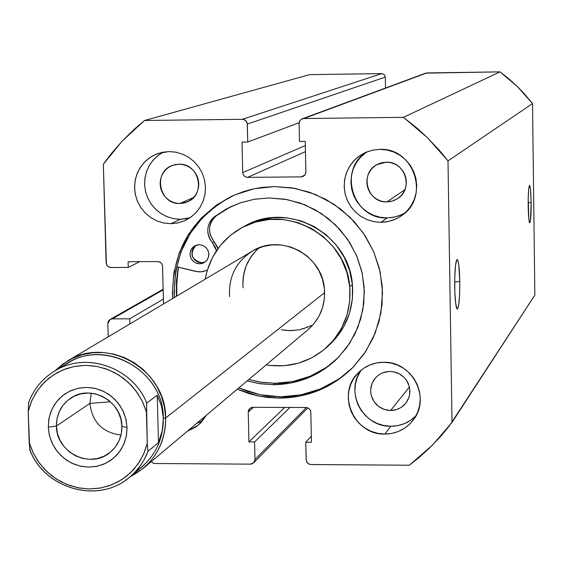 <?xml version="1.0" encoding="UTF-8"?>
<svg xmlns="http://www.w3.org/2000/svg" width="563" height="563" viewBox="0 0 563 563"><rect width="100%" height="100%" fill="white"/><g stroke="black" fill="none" stroke-linecap="round" stroke-linejoin="round"><path stroke-width="0.84" d="M531.127 202.532L528.171 202.793L531.127 202.532L530.543 189.787L530.015 186.219L529.438 185.368C530.339 185.607 530.902 191.329 531.127 202.532C531.148 215.967 530.627 222.73 529.565 222.821C528.819 220.935 528.361 215.256 528.193 205.784C528.143 194.221 528.558 187.416 529.438 185.368L528.657 189.386L528.214 198.429L528.791 218.627L529.607 222.885L530.445 220.816L531.127 202.532M459.781 281.493L454.686 282.035L459.781 281.493L458.789 264.997L457.895 260.528L457.395 259.62L456.896 259.656C458.458 259.592 459.415 266.876 459.781 281.493C459.767 300.438 458.768 309.439 456.79 308.51C455.643 305.547 454.946 298.418 454.707 287.116C454.637 271.873 455.368 262.717 456.896 259.656L455.537 265.279L454.756 277.404L454.827 291.894L455.727 303.767L457.135 308.974L457.635 308.862L458.578 305.85L459.563 295.526L459.781 281.493M338.398 379.286L320.446 388.949L300.923 394.86L280.592 396.816L268.347 396.056L259.254 394.543L247.389 391.306L238.761 387.977L260.212 394.74L280.592 396.816L279.185 398.125L266.904 397.365L257.791 395.852L248.825 393.544L237.241 389.258L258.748 396.049L279.185 398.125L299.579 396.169L319.151 390.243L337.16 380.553L352.888 367.463L365.739 351.453L375.19 333.141L380.87 313.225L382.537 292.478L380.124 271.718L373.712 251.738L363.543 233.342L350.031 217.241L333.69 204.073L315.167 194.341L295.195 188.429L274.554 186.55L292.239 187.908L309.509 192.229L325.886 199.408L340.889 209.239L354.092 221.442L365.105 235.672L373.614 251.52L379.385 268.53L382.242 286.208L382.115 304.055L379.012 321.55L373.03 338.201L364.345 353.536L353.219 367.125C332.74 387.435 308.06 397.767 279.185 398.125L280.592 396.816C309.059 396.472 333.465 386.366 353.81 366.513M163.242 152.116L157.647 155.74L152.862 160.399L149.047 165.909L146.352 172.074L144.867 178.661L144.649 185.438L145.711 192.152L147.999 198.563L151.44 204.432L155.909 209.549L161.236 213.722L167.232 216.804L173.678 218.683L180.336 219.288L170.878 223.694L163.749 223.004L156.873 220.879L150.532 217.409L144.987 212.723L140.454 207.022L137.126 200.534L135.134 193.517L134.557 186.269L135.416 179.062L137.689 172.208L141.278 165.979L146.035 160.631L151.778 156.38L158.259 153.396L169.02 151.574L162.109 152.341L155.515 154.466L149.476 157.865L144.227 162.404L139.976 167.915L136.879 174.178L135.05 180.955L134.557 187.979L135.43 194.995L137.618 201.723L141.053 207.916L145.592 213.335L151.067 217.761L157.267 221.048L163.953 223.047L170.878 223.694L177.774 222.955L184.368 220.865L190.421 217.494L195.692 212.976L199.978 207.48L203.109 201.223L204.967 194.432L205.474 187.38L204.622 180.336L202.427 173.573L198.985 167.352L194.418 161.912L188.915 157.464L182.686 154.185L175.966 152.193L169.02 151.574L175.881 152.179L182.532 154.121L188.711 157.33L194.179 161.68L198.746 167.007L202.223 173.108L204.489 179.766L205.453 186.712L205.087 193.693L203.391 200.442L200.449 206.712L196.36 212.258L191.286 216.875L184.439 220.837L178.33 222.835L170.878 223.694L180.336 219.288L187.12 218.564M361.333 370.004C344.366 391.686 363.079 427.282 390.87 426.261L384.832 434.066C354.423 435.276 336.139 394.107 357.85 373.213C364.852 366.077 373.417 362.431 383.544 362.262L376.527 362.952L369.807 364.986L363.649 368.301L358.286 372.762L353.923 378.195L350.721 384.388L348.807 391.116L348.251 398.104L349.074 405.093L351.249 411.82L354.676 418.02L359.243 423.46L364.761 427.936L371.031 431.272L377.801 433.348L384.832 434.066L391.834 433.419L398.555 431.413L404.727 428.126L410.11 423.693L414.509 418.274L417.739 412.074L419.681 405.339L420.265 398.33L419.449 391.306L417.282 384.55L413.84 378.315L409.252 372.847L403.699 368.364L397.401 365.021L390.595 362.966L383.544 362.262C412.039 361.08 431.131 397.872 413.439 419.801C406.226 429.076 396.69 433.834 384.832 434.066L390.87 426.261L397.767 425.614L404.375 423.636L410.455 420.406L415.754 416.036M366.999 151.834C337.364 169.196 352.888 219.802 387.189 217.902L381.038 222.329L374.135 221.709L367.456 219.781L361.256 216.621L355.76 212.335L351.157 207.093L347.624 201.075L345.288 194.502L344.225 187.606L344.486 180.653L346.062 173.883L348.891 167.549L352.867 161.884L357.864 157.084L364.747 152.812L372.629 150.152L379.736 149.364L372.664 150.145L365.894 152.292L359.687 155.733L354.282 160.328L349.883 165.902L346.66 172.236L344.732 179.09L344.176 186.205L345.006 193.299L347.195 200.111L350.65 206.375L355.253 211.85L360.813 216.333L367.132 219.654L373.959 221.674L381.038 222.329L388.104 221.583L394.874 219.464L401.088 216.058L406.521 211.491L410.948 205.931L414.206 199.591L416.17 192.722L416.747 185.593L415.93 178.464L413.742 171.616L410.272 165.325L405.649 159.822L400.054 155.325L393.699 152.003L386.837 149.997L379.736 149.364C413.587 147.358 430.294 196.48 402.214 215.256L396.69 218.634L392.2 220.485L385.894 221.97L381.038 222.329L387.189 217.902L394.142 217.163L400.8 215.08M386.908 201.899C367.259 203.011 359.229 173.467 376.816 164.678L386.211 162.179C404.987 161.074 413.798 188.612 397.844 198.465L392.636 200.998L386.908 201.899L404.86 189.752L386.908 201.899L383.051 201.547L379.328 200.449L375.887 198.64L372.854 196.198L370.348 193.215L368.462 189.801L367.273 186.093L366.823 182.222L367.132 178.351L368.181 174.614L369.94 171.166L372.34 168.133L375.289 165.635L378.674 163.763L382.361 162.594L386.211 162.179L390.075 162.524L393.804 163.622L397.26 165.423L400.3 167.873L402.812 170.863L404.706 174.284L405.895 178.007L406.338 181.884L406.022 185.762L404.959 189.499L403.192 192.954L400.786 195.98L397.83 198.472L394.445 200.329L390.757 201.491L386.908 201.899M390.595 410.511L384.226 409.435L378.512 406.366L374.064 401.644L371.362 395.768L370.764 392.594L370.693 389.371L372.136 383.15L375.535 377.766L378.99 374.74L382.01 373.065L388.737 371.446L393.03 371.664L399.005 373.642L404.093 377.379L406.134 379.793L408.956 385.423L409.667 388.484L409.59 394.712L408.801 397.724L405.839 403.157L401.271 407.366L396.774 409.533L390.595 410.511L409.392 387.027L390.595 410.511L386.767 410.124L383.072 408.998L379.652 407.183L376.647 404.741L374.156 401.778L372.284 398.4L371.108 394.733L370.658 390.919L370.968 387.112L372.009 383.452L373.762 380.074L376.14 377.119L379.068 374.691L382.425 372.889L386.084 371.777L389.899 371.411L393.734 371.791L397.443 372.917L400.863 374.733L403.882 377.175L406.38 380.145L408.252 383.537L409.435 387.21L409.878 391.032L409.561 394.846L408.506 398.513L406.753 401.883L404.361 404.839L401.426 407.26L398.069 409.055L394.41 410.153L390.595 410.511M179.935 203.475C159.047 204.65 152.664 171.616 172.609 165.36L178.935 164.199C199.211 163.003 206.297 194.65 187.402 201.871L179.935 203.475L193.552 197.507L179.935 203.475L176.156 203.123L172.51 202.04L169.132 200.252L166.148 197.838L163.671 194.889L161.806 191.511L160.61 187.845L160.138 184.017L160.413 180.188L161.412 176.501L163.108 173.087L165.423 170.089L168.288 167.619L171.581 165.768L175.17 164.614L178.935 164.199L182.715 164.544L186.374 165.628L189.759 167.415L192.757 169.829L195.234 172.792L197.113 176.177L198.303 179.85L198.767 183.686L198.493 187.521L197.479 191.216L195.776 194.629L193.447 197.62L190.583 200.083L187.282 201.927L183.693 203.067L179.935 203.475M425.691 73.162L500.007 71.867L403.453 117.329L303.816 118.54L301.465 119.201L299.931 120.644L299.115 123.037L299.481 141.461L305.245 141.397L305.871 172.377L304.984 174.903L303.239 176.388L301.184 176.881L304.872 175.044L301.184 176.881L247.6 177.359L246.017 177.106L244.194 175.973L243.019 174.164L242.716 172.574L305.336 145.564L242.716 172.574L242.013 142.087L247.741 142.024L247.192 123.008L245.447 120.313L242.442 119.293L381.742 73.591L384.255 74.597L385.324 77.096L384.255 74.597L382.136 73.612L309.559 74.647L144.543 120.489L309.559 74.647L381.742 73.591L242.442 119.293L144.543 120.489L134.663 128.843L122.34 140.898L111.059 153.917L103.325 164.269L106.414 264.336L107.976 266.475L110.397 267.474L128.265 267.432L128.111 261.711L157.717 261.584L160.244 262.302L161.764 263.801L162.51 265.806L163.537 303.929L162.552 266.341L162.151 264.511L161.088 262.963L159.533 261.936L157.717 261.584L128.111 261.711L128.265 267.432L110.925 267.502L109.123 267.151L107.575 266.123L106.52 264.582L106.111 262.759L103.325 164.269L122.34 140.898L144.543 120.489L242.442 119.293L244.279 119.638L245.855 120.672L246.932 122.234L247.333 124.085L247.741 142.024L242.013 142.087L242.716 172.574L243.125 174.417L244.194 175.973L245.764 177.007L247.6 177.359L301.184 176.881L303.007 176.493L304.548 175.424L305.554 173.847L305.878 171.982L305.245 141.397L299.481 141.461L299.108 123.466L299.432 121.601L300.438 120.01L301.979 118.934L303.816 118.54L403.453 117.329L427.254 137.52L448 160.884L452.012 422.426L432.208 445.403L409.357 465.228L310.98 464.559L309.157 464.186L307.595 463.145L306.532 461.604L306.131 459.781L305.765 442.222L311.466 442.251L310.846 412.278L310.452 410.455L309.383 408.907L307.82 407.872L305.99 407.499L252.857 407.309L251.056 407.661L249.543 408.689L248.557 410.223L248.241 412.039L248.923 441.906L254.596 441.934L254.997 459.45L254.673 461.259L253.688 462.786L252.182 463.799L250.38 464.151L153.699 463.497L151.243 461.632L153.699 463.497L250.38 464.151L253.681 462.793L307.827 407.872M108.202 336.822L107.829 323.598L108.138 321.783L109.102 320.241L110.594 319.207L112.368 318.848L129.68 318.827L129.821 323.971L129.68 318.827L163.411 299.059L129.68 318.827L112.368 318.848L163.171 289.868L112.368 318.848L110.13 319.439L107.829 323.598L108.202 336.822M187.338 431.251L195.678 427.134L200.907 422.75L206.48 415.142L198.535 424.966L187.338 431.251M274.554 186.55L254.054 188.774L234.475 194.988L216.586 204.953L201.054 218.254L188.478 234.377L179.308 252.688L173.897 272.499L172.433 293.041L172.714 298.481C171.349 251.992 191.026 217.902 231.738 196.22L243.455 191.603L252.583 189.098L261.915 187.43L274.554 186.55M302.225 118.835L425.719 73.148L303.816 118.54L426.888 72.937L500.007 71.867L517.39 86.561L532.528 103.585L534.85 295.118L452.012 422.426L448 160.884L532.528 103.585L534.85 295.118L449.387 425.888L441.096 435.924L429.119 448.444L419.491 457.142L409.357 465.228L310.445 464.524L307.996 463.504L306.272 460.837L305.765 442.222L311.346 436.163L305.765 442.222L311.466 442.251L310.846 412.278L310.551 410.709L309.383 408.907L308.067 407.978L305.99 407.499L252.857 407.309L249.754 408.485L248.241 412.039L253.463 407.309L248.241 412.039L248.923 441.906L284.695 407.422L248.923 441.906L254.596 441.934L289.98 407.443L254.596 441.934L254.997 459.45L253.681 462.793M385.324 77.096L385.521 88.025L385.324 77.096L247.333 124.085L385.324 77.096M366.189 152.383L360.869 156.901L356.541 162.39L353.367 168.618L351.474 175.367L350.918 182.363L351.734 189.344L353.888 196.044L357.287 202.208L361.812 207.592L367.287 212.005L373.508 215.27L380.222 217.262L387.189 217.902L392.524 217.459L398.991 215.791L405.022 212.941M360.461 371.284L357.315 377.386L355.429 384.001L354.88 390.877L355.689 397.76L357.822 404.375L361.2 410.476L365.69 415.832L371.123 420.237L377.287 423.517L383.959 425.551L390.87 426.261C400.701 426.142 409.076 422.658 415.987 415.797M159.287 154.515L154.121 158.984L149.934 164.403L146.88 170.568L145.078 177.239L144.592 184.157L145.451 191.054L147.605 197.683L150.983 203.771L155.444 209.098L160.835 213.461L166.937 216.685L173.517 218.655L180.336 219.288L189.886 217.86M196.466 423.573L202.694 420.765M247.6 177.359L305.456 151.623L247.6 177.359M247.741 142.024L299.15 122.706L247.741 142.024M306.399 407.521L254.997 459.45L306.399 407.521M128.265 267.432L139.737 261.661L128.265 267.432M176.508 296.222L176.395 281.62L178.295 267.172L176.233 290.818L176.508 296.222M218.184 204.2L202.694 217.466L190.153 233.539L181.012 251.802L175.614 271.549L174.15 292.035L174.424 297.461C173.045 251.478 192.405 217.607 232.519 195.861M532.528 103.585L524.174 93.592L517.39 86.561L507.713 77.856L500.007 71.867L403.453 117.329L417.401 128.448L427.254 137.52L439.513 150.511L448 160.884L532.528 103.585M259.029 247.903C247.213 258.501 241.907 271.816 243.096 287.834M229.598 296.673C228.402 277.031 235.932 261.886 252.189 251.239C280.268 233.061 322.296 254.842 324.422 288.833L322.578 279.551L318.968 270.775L313.739 262.844L307.088 256.066L299.277 250.711L290.607 246.974L281.416 245.004L272.056 244.87L262.893 246.58L254.279 250.071M349.722 286.743C351.467 310.677 343.852 330.84 326.878 347.209C309.453 362.445 289.22 368.343 266.186 364.894L269.973 365.45L284.224 365.739L298.221 363.234L311.416 358.012L323.317 350.277L333.444 340.312L341.417 328.496L346.921 315.287L349.722 301.184L349.722 286.743L352.403 284.54L349.722 286.743C346.526 235.974 284.941 202.413 241.893 227.642C221.773 239.092 209.556 256.256 205.242 279.142L207.254 270.374L212.617 257.178L220.45 245.334L230.471 235.285L242.294 227.424L255.468 222.068L269.494 219.429L283.829 219.605L297.911 222.61L311.205 228.318L323.183 236.53L333.373 246.911L341.389 259.064L346.907 272.513L349.722 286.743M327.11 346.998L329.693 344.626C346.562 328.349 354.134 308.32 352.403 284.54L349.602 270.402L344.12 257.038L336.16 244.968L326.033 234.651L314.133 226.502L300.931 220.823L286.933 217.846L272.696 217.663L258.755 220.295L245.665 225.615M176.733 296.089L176.634 281.577L178.527 267.228L176.859 278.615L176.733 296.089M329.475 344.823L336.224 337.765L344.148 326.026L349.609 312.894L352.403 298.89L352.403 284.54C349.229 234.095 288.045 200.759 245.264 225.833L241.928 227.621M307.919 329.777L313.837 323.824L319.031 316.103L322.606 307.468L324.429 298.256L324.422 288.833C325.583 305.301 320.101 318.932 307.975 329.728L143.452 468.184L130.215 476.692C153.396 464.447 165.219 444.876 165.684 417.985L163.333 418.288C163.207 441.209 153.931 458.979 135.521 471.618M243.061 278.692L244.785 269.74M248.227 261.331L253.237 253.786M311.205 325.576L302.788 328.919M293.872 330.537L284.772 330.368M121.911 426.381L120.876 418.985L118.251 411.954L114.162 405.634L108.807 400.349L102.466 396.373L95.464 393.889L88.138 393.037L80.875 393.847L74.027 396.282L67.94 400.216L62.922 405.451L59.221 411.722L57.018 418.71L56.42 426.071L48.284 427.127L48.995 418.274L51.641 409.871L56.089 402.327L62.12 396.028L69.439 391.299L77.673 388.364L86.413 387.386L95.224 388.414L103.655 391.391L111.284 396.183L117.723 402.538L122.643 410.138L125.802 418.605L127.041 427.5L121.911 426.381C121.939 437.261 117.843 446.058 109.623 452.772C90.017 469.338 56.117 452.272 56.42 426.071C56.427 414.136 61.212 404.818 70.783 398.125C90.734 383.889 122.213 401.236 121.911 426.381L127.041 427.5L126.07 419.702L123.607 412.193L119.757 405.261L114.669 399.181L108.539 394.184L101.607 390.469L94.134 388.174L86.413 387.386L78.743 388.132L71.424 390.384L64.731 394.058L58.925 399.005L54.224 405.029L50.804 411.905L48.798 419.365L48.284 427.127L49.277 434.889L51.733 442.356L55.568 449.246L60.628 455.298L66.715 460.274L73.612 463.989L81.051 466.305L88.736 467.121L96.393 466.41L103.712 464.201L110.418 460.569L116.259 455.65L120.996 449.64L124.458 442.764L126.499 435.29L127.041 427.5L126.295 436.388L123.607 444.805L119.117 452.335L113.043 458.606L105.703 463.3L97.462 466.185L88.736 467.121L79.96 466.065L71.578 463.067L63.992 458.289L57.595 451.955L52.697 444.397L49.537 435.98L48.284 427.127L56.42 426.071L89.876 403.404L56.42 426.071L57.461 433.44L60.086 440.442L64.161 446.726L69.488 451.99L75.794 455.967L82.768 458.458L90.073 459.338L97.329 458.549L104.176 456.15L110.278 452.244L115.324 447.029L119.06 440.766L121.291 433.763L121.911 426.381M91.255 393.192L89.876 403.404L91.255 393.192M110.475 401.757L89.876 403.404L110.475 401.757M61.494 367.47C98.638 335.4 164.143 367.885 163.333 418.288L165.684 417.985L164.487 407.098L161.525 396.5L156.859 386.492L150.638 377.358L143.023 369.349L134.24 362.706L124.529 357.604L114.169 354.19L103.458 352.558L92.691 352.748L82.17 354.753L72.191 358.511L63.035 363.916L54.956 370.813L67.342 361.108C106.787 335.365 166.296 369.61 165.684 417.985L324.647 292.633L165.684 417.985C165.754 438.338 158.344 455.073 143.452 468.184M255.665 251.056L250.063 258.171L245.975 266.271L243.547 275.04L242.864 284.146M281.141 329.791L290.205 330.685L299.234 329.784L307.898 327.124M148.048 451.237L144.255 459.514L140.644 465.291L134.902 472.273L129.962 476.903C99.454 504.124 45.42 489.669 30.113 450.52C44.963 488.283 96.104 503.533 127.104 479.155C136.725 471.935 143.706 462.624 148.048 451.237L158.477 442.68L148.048 451.237L147.823 450.864L148.048 451.237M28.614 402.636L28.213 411.504L31.767 400.631L37.285 390.687L44.59 382.01L53.415 374.923L63.464 369.673L74.379 366.45L85.773 365.373L97.244 366.485L108.385 369.743L118.807 375.049L128.125 382.2L136.007 390.954L142.179 400.997L146.422 411.968L147.26 443.208L143.621 454.102L138.005 464.039L130.616 472.667L121.728 479.683L111.643 484.842L100.735 487.973L89.376 488.965L77.968 487.79L66.913 484.49L56.589 479.183L47.355 472.061L39.544 463.37L33.414 453.412L29.192 442.539L28.213 411.504L31.211 401.947L35.729 393.065L41.655 385.092L48.833 378.252L57.06 372.727L66.124 368.674L75.78 366.196L85.773 365.373L95.823 366.224L105.654 368.73L115.007 372.833L123.621 378.406L131.263 385.317L137.724 393.361L142.819 402.327L146.422 411.968L146.753 403.038C133.058 368.526 88.736 351.91 57.553 369.37C43.83 376.83 34.188 387.914 28.614 402.636L28.213 411.504L29.762 449.802C44.583 489.317 99.116 504.42 129.962 476.903L141.651 467.114C156.176 454.383 163.404 438.105 163.333 418.288L161.637 406.409L157.225 395.296L158.477 442.68L162.271 430.519L158.477 442.68L157.225 395.296L161.637 406.409L163.333 418.288L162.271 430.519L163.333 418.288C163.932 371.277 106.034 338.046 67.757 363.163L54.674 370.982C85.858 351.136 132.643 367.301 146.753 403.038L157.225 395.296L146.753 403.038L146.556 403.741L147.26 443.208L147.823 450.864L147.26 443.208L144.184 452.786L139.582 461.667L133.579 469.605L126.344 476.397L118.068 481.851L108.983 485.82L99.334 488.212L89.376 488.965L79.383 488.051L69.622 485.51L60.347 481.4L51.817 475.834L44.245 468.972L37.848 460.991L32.781 452.096L29.192 442.539L30.113 450.52M29.762 449.802L29.846 450.154M121.01 435.051C102.536 432.63 92.163 422.081 89.876 403.404C92.163 422.081 102.536 432.63 121.01 435.051M199.668 263.808L196.142 263.132L193.088 261.183L190.948 258.234L190.027 254.715L190.463 251.133L192.194 247.994L194.967 245.757L199.196 244.708L197.36 244.898L193.996 246.348L191.462 248.994L190.632 250.648L190.005 254.307L190.238 256.165L190.815 257.953L192.933 261.042L196.044 263.097L197.824 263.632L201.505 263.618L203.257 263.069L206.269 260.986L207.409 259.529L208.732 256.081L208.866 254.216L208.057 250.563L205.938 247.474L202.828 245.419L199.196 244.708L202.694 245.362L205.727 247.27L207.874 250.162L208.838 253.639L208.472 257.192L206.832 260.338L204.151 262.625L199.668 263.808L201.484 262.787L199.668 263.808M195.91 245.327C189.471 253.716 191.329 259.536 201.484 262.787L203.313 262.597M273.217 384.712L260.071 383.741L247.164 380.905L258.586 383.509L273.217 384.712L274.793 383.304L273.217 384.712L291.219 382.974L308.496 377.724L324.372 369.159L338.243 357.589L349.567 343.451L357.885 327.286L362.882 309.713L364.338 291.416L362.199 273.097L356.541 255.482L347.575 239.254L335.654 225.052L321.248 213.433L304.914 204.841L287.306 199.619L269.1 197.951L284.892 199.189L300.311 203.109L314.9 209.605L328.229 218.493L339.911 229.507L349.602 242.336L357.012 256.594L361.925 271.859L364.198 287.693L363.768 303.619L360.658 319.179L354.964 333.915L346.85 347.406L336.568 359.257C318.778 375.943 297.658 384.43 273.217 384.712M325.787 367.794L309.96 376.337L292.739 381.566L274.793 383.304L260.212 382.108L248.825 379.511L261.689 382.333L274.793 383.304C298.798 383.03 319.622 374.796 337.251 358.582M195.685 271.422L176.55 266.742L198.211 271.845L202.462 271.711L207.311 270.184L201.167 271.866L195.685 271.422M212.314 242.583L216.474 250.711L215.347 247.291L212.314 242.583C205.65 233.181 206.382 224.546 214.496 216.671L216.269 215.805C208.176 223.652 207.451 232.259 214.095 241.633L212.314 242.583L214.095 241.633L217.114 246.32L217.944 248.593L210.456 235.334L209.654 231.773L209.584 228.135L210.259 224.574L211.639 221.238L213.673 218.275L216.269 215.805L214.496 216.671L230.014 207.078L240.675 202.715L254.673 199.203L269.1 197.951L254.427 199.246L240.197 202.877L226.776 208.739L214.496 216.671L211.892 219.155L209.851 222.125L208.465 225.474L207.789 229.042L207.86 232.695L208.662 236.27L210.168 239.613L212.314 242.583M230.879 206.663L216.269 215.805L228.508 207.895M195.833 245.384L193.306 248.023L191.99 251.457L192.082 255.173L192.659 256.953L194.777 260.029L197.873 262.076L201.484 262.787L205.023 262.062M110.186 319.404L163.15 289.248M67.342 361.108L252.189 251.239M28.41 403.157C33.47 389.357 42.225 378.632 54.674 370.982"/></g></svg>
